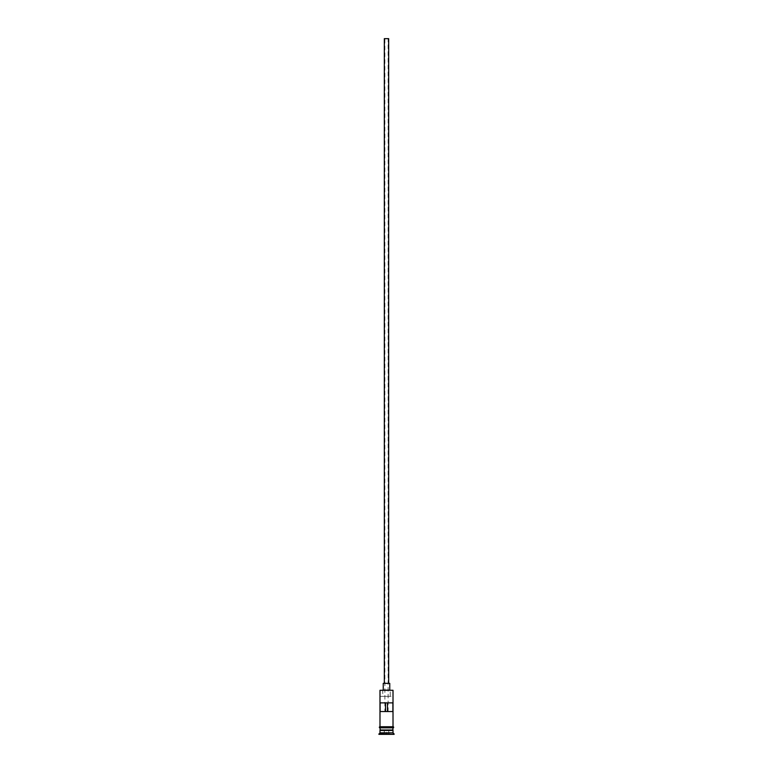 <?xml version="1.0" encoding="UTF-8"?>
<svg xmlns="http://www.w3.org/2000/svg" width="773" height="773" viewBox="0 0 773 773"><rect width="100%" height="100%" fill="white"/><g stroke="black" fill="none" stroke-linecap="round" stroke-linejoin="round"><path stroke-width="0.58" stroke-dasharray="3.87 2.9" d="M379.987 690.289L393.013 690.289M392.877 711.556L384.877 711.556L384.877 38.65L388.123 38.65L384.877 38.65M388.123 711.556L388.123 38.65M384.326 683.342L388.674 683.342L384.326 683.342M383.244 689.854L389.756 689.854L383.244 689.854M379.987 730.659L393.013 730.659M379.987 730.012L393.013 730.012M393.013 726.755L379.987 726.755L393.013 726.755M393.013 727.837L379.987 727.837L393.013 727.837M380.123 711.556L384.877 711.556M380.123 702.879L392.877 702.879M390.249 696.367L380.422 696.367L390.249 696.367L390.249 689.854M393.119 726.755L379.881 726.755M379.881 727.837L393.119 727.837M384.113 734.35L388.887 734.35L384.113 734.35L388.674 734.137L384.326 734.137L384.326 730.012L386.5 730.012L386.5 734.35L386.5 730.012L388.674 730.012L388.887 734.35L388.674 730.012L384.326 730.012L384.113 734.35M378.905 734.35L394.095 734.35M378.905 733.915L394.095 733.915M379.987 732.833L393.013 732.833M380.422 696.367L392.578 696.367M389.756 683.342L383.244 683.342M388.674 38.65L384.326 38.65M392.79 730.446L380.21 730.446M380.21 730.224L392.79 730.224M382.751 689.854L382.751 696.367"/><path stroke-width="1.16" d="M379.987 690.289L393.013 690.289L379.987 690.289L379.987 726.755M384.326 683.342L384.326 38.65L388.674 38.65L388.674 683.342M383.244 689.854L383.244 683.342L389.756 683.342L389.756 689.854M380.21 730.446L392.79 730.446M379.987 727.837L380.21 730.224M393.013 727.837L392.79 730.224M393.013 730.659L393.013 732.833L379.987 732.833L378.905 734.35L394.095 734.35L378.905 733.915M393.013 732.833L394.095 733.915M392.877 711.556L392.877 702.879L380.123 702.879L380.123 711.556L392.877 711.556M393.013 690.289L393.013 726.755M393.013 730.012L379.987 730.012M379.987 730.659L379.987 732.833M379.881 726.755L393.119 726.755A0.541 0.541 0 0 1 393.66 727.296A0.541 0.541 0 0 1 393.119 727.837L379.881 727.837A0.541 0.541 0 0 1 379.34 727.296A0.541 0.541 0 0 1 379.881 726.755M385.524 711.556L385.524 702.879M387.476 702.879L387.476 711.556"/></g></svg>
